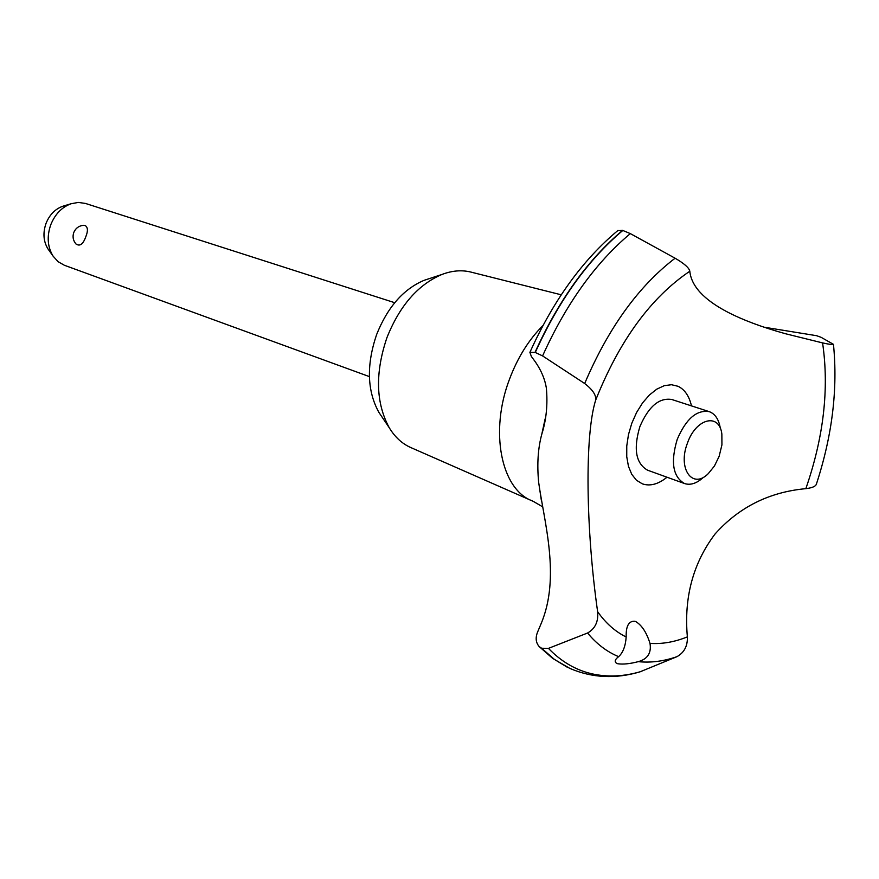 <?xml version="1.0" encoding="UTF-8"?>
<svg xmlns="http://www.w3.org/2000/svg" width="879" height="879" viewBox="0 0 879 879"><rect width="100%" height="100%" fill="white"/><g stroke="black" fill="none" stroke-linecap="round" stroke-linejoin="round"><path stroke-width="1.32" d="M542.53 506.743L533.146 501.305L410.614 447.477C402.044 443.642 394.946 437.105 389.32 427.853C375.772 403.021 374.981 372.949 386.947 337.613C399.681 305.716 417.997 284.675 441.917 274.468C452.026 270.622 461.64 269.82 470.759 272.04L561.231 294.806M381.75 416.602L378.805 412.229C367.07 390.748 366.345 364.873 376.608 334.591C387.518 307.254 403.318 289.18 424.019 280.357L429.029 278.709M531.696 500.689C501.03 488.636 489.493 431.38 509.512 379.168C517.654 357.566 528.795 339.701 542.925 325.582M764.082 327.197L816.602 335.701L821.14 337.327L833.457 344.337C833.369 344.942 829.743 344.458 822.579 342.909L785.485 333.734C762.038 327.208 742.656 319.956 727.351 311.968C703.826 299.618 691.312 286.038 689.806 271.237C689.169 267.897 684.258 263.557 675.105 258.217L630.32 233.605L622.596 230.375L617.651 230.705M546.353 388.002C544.914 379.124 541.233 370.389 535.3 361.807L531.366 356.478L529.905 352.358L535.256 352.457L542.585 355.918L584.678 383.508C592.82 389.815 596.467 395.396 595.621 400.264C584.524 435.764 585.93 529.63 597.621 611.685C598.544 621.563 595.193 628.672 587.579 633.012L548.441 648.383L541.629 648.252L539.245 646.636C535.86 642.769 535.289 637.967 537.519 632.232L540.959 624.024C560.868 577.239 544.046 521.796 538.651 482.296C536.926 464.134 537.992 448.048 541.838 434.05C546.331 419.766 547.837 404.417 546.353 388.002M822.579 342.909C829.271 388.54 823.7 437.116 805.845 488.658C769.301 492.031 739.041 507.128 715.077 533.971C693.081 563.087 683.84 597.39 687.367 636.879C687.697 645.999 684.225 652.603 676.962 656.668L640.033 671.831C615.52 679.126 592.127 677.984 569.856 668.403L554.495 659.481L541.629 648.252M568.416 667.743L553.671 658.931L541.398 648.142M617.838 663.766L616.673 663.37C614.223 661.689 614.882 659.459 618.629 656.657C622.991 652.701 625.507 646.142 626.178 636.978C625.881 626.068 628.782 620.838 634.858 621.266L635.814 621.607C641.89 625.31 646.614 632.561 649.999 643.384C651.537 652.976 647.625 659.063 638.264 661.656C630.001 663.81 623.2 664.513 617.838 663.766M394.726 302.706L85.516 203.456L78.363 202.423L70.957 203.774C61.739 207.257 55.003 214.267 50.751 224.782C46.73 236.451 47.499 246.878 53.037 256.064L58.047 261.667L64.332 265.249L369.378 376.608M76.001 243.999C73.1 240.571 72.364 236.737 73.77 232.517C75.594 228.254 78.813 225.848 83.45 225.31L85.131 225.507C87.922 227.2 88.142 230.957 85.79 236.77C83.131 244.23 79.868 246.636 76.001 243.999L75.77 243.747M48.828 250.119L47.905 248.812C43.401 241.329 42.763 232.869 46.027 223.409C49.477 214.872 54.959 209.191 62.464 206.356L63.991 205.895M719.121 456.388L721.934 444.851L721.857 434.05C719.363 412.526 695.904 418.239 687.433 443.17C677.412 468.606 692.498 489.757 708.287 473.627L714.418 466.046L719.121 456.388M703.42 477.352C696.783 483.395 690.487 485.461 684.532 483.549C672.864 476.836 670.435 462.101 677.226 439.368C686.027 418.887 696.684 409.636 709.199 411.636C715.066 413.778 718.769 419.272 720.297 428.117M684.532 483.549L647.581 470.199C635.803 463.475 633.232 448.938 639.89 426.59C648.581 406.472 659.228 397.451 671.82 399.505L709.199 411.636M626.178 636.978C615.278 631.649 605.752 623.211 597.621 611.685M595.621 400.264C619.431 340.558 650.834 297.552 689.806 271.237M687.367 636.879C674.567 642.044 662.107 644.208 649.999 643.384M667.007 477.22C658.283 484.274 650.053 486.472 642.285 483.824L636.429 480.22L631.737 474.297L628.452 466.331L626.749 456.728L626.76 445.961L628.474 434.6L631.803 423.238L636.594 412.482L642.571 402.901L649.416 394.99L656.778 389.155L664.249 385.683L671.468 384.716L678.061 386.288C684.719 389.507 689.191 396.044 691.465 405.878M805.845 488.658C812.097 487.9 815.602 486.417 816.36 484.208C832.237 435.709 837.929 389.089 833.457 344.337M535.014 352.38C558.604 300.398 587.798 259.734 622.596 230.375M535.256 352.457C558.857 300.475 588.051 259.799 622.837 230.441M618.629 656.657C607.004 651.866 596.654 643.988 587.579 633.012M641.285 671.424C624.002 676.621 607.356 677.368 591.369 673.688C575.393 669.897 561.088 661.458 548.452 648.383M676.962 656.668C663.678 661.294 650.779 662.953 638.264 661.656M542.585 355.918C566.197 303.662 595.435 262.898 630.32 233.605M584.678 383.508C608.4 327.911 638.539 286.147 675.105 258.217M424.019 280.357L441.917 274.468M47.905 248.812L53.037 256.064M62.464 206.356L70.957 203.774M539.245 646.636L552.495 658.239L567.01 667.073M538.651 482.296L541.343 500.228M541.882 433.83L545.123 418.92M529.905 352.358C553.254 300.563 582.623 259.909 618.025 230.397M378.805 412.229L389.32 427.853"/></g></svg>
